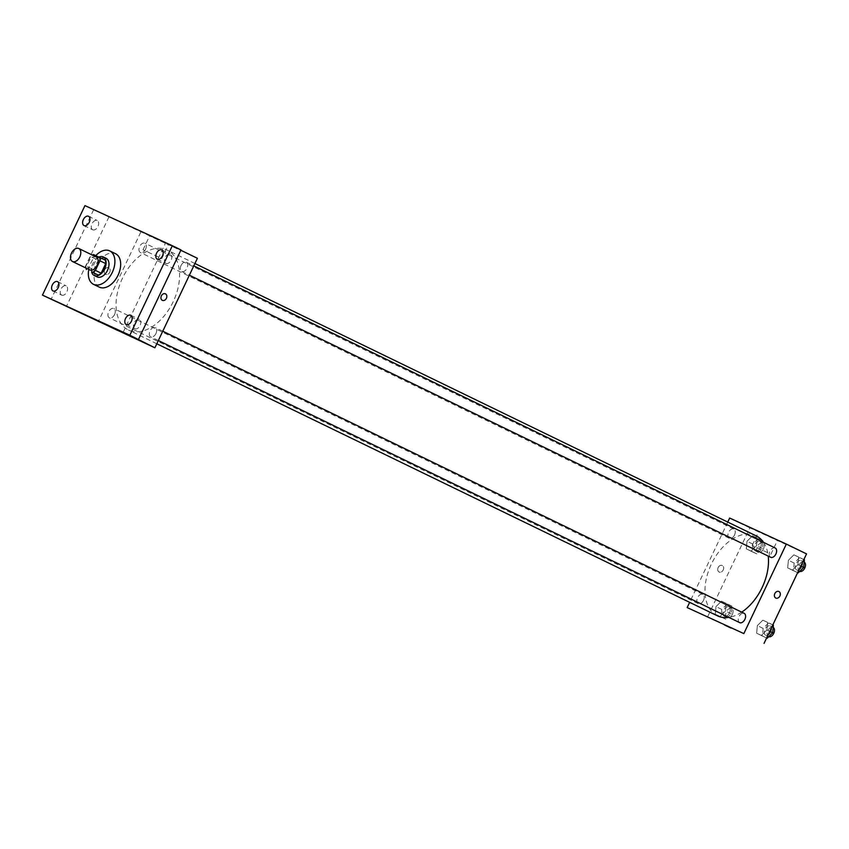 <?xml version="1.0" encoding="UTF-8"?>
<svg xmlns="http://www.w3.org/2000/svg" width="849" height="849" viewBox="0 0 849 849"><rect width="100%" height="100%" fill="white"/><g stroke="black" fill="none" stroke-linecap="round" stroke-linejoin="round"><path stroke-width="0.64" stroke-dasharray="4.25 3.18" d="M89.803 269.908A7.227 4.542 115.9 0 1 88.869 261.428A7.227 4.542 115.9 0 1 96.117 256.907M92.159 272.285A9.806 6.176 115.9 0 1 91.734 268.825L96.277 259.263L90.503 256.462A9.806 6.176 115.9 0 1 92.361 255.093M90.503 256.462L85.961 266.024A9.806 6.176 115.9 0 0 86.046 268.093M96.277 259.263A9.806 6.176 115.9 0 1 99.248 257.364L93.475 254.562M105.308 260.144L99.248 257.364M98.898 257.056A10.326 6.495 -64.1 0 0 91.639 272.03M97.115 276.901A10.326 6.495 115.9 0 1 95.778 264.782A10.326 6.495 115.9 0 1 106.125 258.329M91.734 268.825L85.961 266.024M88.583 270.544A18.582 11.695 115.9 0 1 95.788 255.623M99.28 287.132A18.582 11.695 115.9 0 1 96.871 265.312A18.582 11.695 115.9 0 1 115.506 253.702M134.927 328.754A5.158 3.247 -64.1 0 0 140.085 325.485A5.158 3.247 -64.1 0 0 139.395 319.457A5.158 3.247 -64.1 0 0 139.363 319.436A5.158 3.247 -64.1 0 0 134.206 322.705A5.158 3.247 -64.1 0 0 134.895 328.743A5.158 3.247 -64.1 0 0 134.927 328.754M165.958 263.413A5.158 3.247 -64.1 0 0 171.105 260.144A5.158 3.247 -64.1 0 0 170.426 254.106A5.158 3.247 -64.1 0 0 170.384 254.095A5.158 3.247 -64.1 0 0 165.237 257.364A5.158 3.247 -64.1 0 0 165.916 263.392A5.158 3.247 -64.1 0 0 165.958 263.413M123.137 332.383L165.64 242.878L180.996 249.924M197.403 258.287L84.953 205.607M180.837 250.253L165.64 242.878M164.876 243.09L149.604 235.926L164.876 243.09M93.613 209.809L51.11 299.315M92.743 229.803A5.158 3.247 -64.1 0 0 97.9 226.534A5.158 3.247 -64.1 0 0 97.21 220.496A5.158 3.247 -64.1 0 0 97.179 220.485A5.158 3.247 -64.1 0 0 92.021 223.754A5.158 3.247 -64.1 0 0 92.711 229.782A5.158 3.247 -64.1 0 0 92.743 229.803M61.722 295.144A5.158 3.247 -64.1 0 0 66.869 291.876A5.158 3.247 -64.1 0 0 66.19 285.848A5.158 3.247 -64.1 0 0 66.148 285.826A5.158 3.247 -64.1 0 0 61.001 289.095A5.158 3.247 -64.1 0 0 61.68 295.134A5.158 3.247 -64.1 0 0 61.722 295.144M108.969 216.856L66.466 306.362M173.217 301.692A44.424 27.953 115.9 0 1 128.411 329.996A44.424 27.953 115.9 0 1 122.659 277.825A44.424 27.953 115.9 0 1 167.211 250.062A44.424 27.953 115.9 0 1 173.217 301.692M140.722 232.265L98.219 321.771M145.582 249.213A5.158 3.247 115.9 0 1 140.382 252.503A5.158 3.247 115.9 0 1 139.714 246.443A5.158 3.247 115.9 0 1 144.892 243.217A5.158 3.247 115.9 0 1 145.582 249.213M155.94 333.551A5.158 3.247 115.9 0 1 150.729 336.841A5.158 3.247 115.9 0 1 150.061 330.781A5.158 3.247 115.9 0 1 155.24 327.555A5.158 3.247 115.9 0 1 155.94 333.551M114.562 314.554A5.158 3.247 115.9 0 1 109.351 317.844A5.158 3.247 115.9 0 1 108.683 311.785A5.158 3.247 115.9 0 1 113.862 308.558A5.158 3.247 115.9 0 1 114.562 314.554M181.06 265.504A5.158 3.247 -64.1 0 0 181.76 271.5A5.158 3.247 -64.1 0 0 186.939 268.273A5.158 3.247 -64.1 0 0 186.26 262.214A5.158 3.247 -64.1 0 0 181.06 265.504M104.671 269.844A3.608 2.812 114.7 0 0 105.69 274.354A3.608 2.812 114.7 0 0 109.754 272.242A3.608 2.812 114.7 0 0 108.704 267.785A3.608 2.812 114.7 0 0 104.671 269.844A3.608 2.812 114.7 0 0 105.7 274.354A3.608 2.812 114.7 0 0 109.754 272.242A3.608 2.812 114.7 0 0 108.714 267.785A3.608 2.812 114.7 0 0 104.682 269.844M162.371 300.366L162.371 300.366A3.608 2.812 -65.3 0 1 161.331 295.919A3.608 2.812 -65.3 0 1 165.385 293.807L165.385 293.807M158.296 256.96L143.014 249.808L158.296 256.96M111.028 327.279L117.555 330.378M741.708 612.15A44.424 27.953 115.9 0 1 728.824 617.372M717.352 615.79A44.424 27.953 115.9 0 1 711.6 563.619A44.424 27.953 115.9 0 1 756.141 535.857M763.506 542.331A44.424 27.953 115.9 0 1 768.239 556.106M775.201 548.008A5.158 3.247 -64.1 0 0 770.001 551.298A5.158 3.247 -64.1 0 0 770.701 557.294M703.503 600.349A5.158 3.247 115.9 0 1 698.292 603.639A5.158 3.247 115.9 0 1 697.623 597.579A5.158 3.247 115.9 0 1 702.802 594.353A5.158 3.247 115.9 0 1 703.503 600.349M739.67 622.635A5.158 3.247 115.9 0 1 739.001 616.576A5.158 3.247 115.9 0 1 744.18 613.349M734.523 535.008A5.158 3.247 115.9 0 1 729.323 538.298A5.158 3.247 115.9 0 1 728.654 532.238A5.158 3.247 115.9 0 1 733.833 529.012A5.158 3.247 115.9 0 1 734.523 535.008M727.752 522.071L689.643 602.344M752.501 535.836L747.014 541.269L746.303 548.889L751.068 551.086L756.555 545.652L757.266 538.033L752.501 535.836L747.014 541.269L746.303 548.889L751.068 551.086L756.555 545.652L757.266 538.033L752.501 535.836L758.274 538.637L752.787 544.071L752.076 551.691L756.841 553.888L762.328 548.454L763.039 540.834L758.274 538.637M762.848 620.173L757.361 625.607L756.65 633.227L761.415 635.423L766.902 629.99L767.623 622.37L762.848 620.173L757.361 625.607L756.65 633.227L761.415 635.423L766.902 629.99L767.623 622.37L762.848 620.173L768.621 622.975L763.134 628.409L762.423 636.028L766.626 637.96L761.415 635.423M806.55 553.888L749.869 527.866L707.366 617.372M721.47 601.188L715.983 606.611L715.272 614.241L720.048 616.427L725.524 610.993L726.245 603.374L721.47 601.188L715.983 606.611L715.272 614.241L720.048 616.427L725.524 610.993L726.245 603.374L721.47 601.188L727.243 603.989L721.756 609.412L721.045 617.043L725.821 619.229L731.307 613.795L732.018 606.175L727.243 603.989M793.868 554.832L788.392 560.266L787.67 567.885L792.446 570.082L797.933 564.649L798.644 557.029L793.868 554.832L788.392 560.266L787.67 567.885L792.446 570.082L797.933 564.649L798.644 557.029L793.868 554.832L799.652 557.634L794.165 563.067L793.444 570.687L797.657 572.619L792.446 570.082M749.869 527.866L729.662 518.06M774.033 538.691L758.751 531.527L774.033 538.691M718.148 567.546A3.608 2.812 114.7 0 0 719.167 572.046A3.608 2.812 114.7 0 0 723.231 569.934A3.608 2.812 114.7 0 0 722.181 565.487A3.608 2.812 114.7 0 0 718.148 567.546A3.608 2.812 114.7 0 0 719.177 572.056A3.608 2.812 114.7 0 0 723.231 569.944A3.608 2.812 114.7 0 0 722.191 565.487A3.608 2.812 114.7 0 0 718.158 567.546M775.848 598.067L775.848 598.067A3.608 2.812 -65.3 0 1 774.808 593.621A3.608 2.812 -65.3 0 1 778.862 591.509L778.862 591.509M767.443 552.561L752.161 545.408L767.443 552.561M724.505 624.981L731.031 628.08M804.417 559.831L799.652 557.634M801.891 566.612A5.158 3.247 115.9 0 1 796.68 569.902A5.158 3.247 115.9 0 1 796.012 563.842A5.158 3.247 115.9 0 1 801.191 560.616A5.158 3.247 115.9 0 1 801.891 566.612M794.165 563.067L788.392 560.266M793.444 570.687L787.67 567.885M800.787 566.028L797.933 564.649M803.854 559.555L798.644 557.029M799.737 571.377A5.158 3.247 115.9 0 1 799.567 571.303A5.158 3.247 115.9 0 1 798.898 565.243A5.158 3.247 115.9 0 1 804.077 562.017A5.158 3.247 115.9 0 1 804.205 562.091M760.513 547.616A5.158 3.247 115.9 0 1 755.302 550.905A5.158 3.247 115.9 0 1 754.634 544.846A5.158 3.247 115.9 0 1 759.813 541.62A5.158 3.247 115.9 0 1 760.513 547.616M752.787 544.071L747.014 541.269M752.076 551.691L746.303 548.889M756.841 553.888L751.068 551.086M762.328 548.454L756.555 545.652M763.039 540.834L757.266 538.033M763.4 549.016A5.158 3.247 115.9 0 1 758.189 552.306A5.158 3.247 115.9 0 1 757.52 546.247A5.158 3.247 115.9 0 1 762.699 543.02A5.158 3.247 115.9 0 1 763.4 549.016M773.397 625.172L768.621 622.975M770.86 631.953A5.158 3.247 115.9 0 1 765.649 635.243A5.158 3.247 115.9 0 1 764.981 629.183A5.158 3.247 115.9 0 1 770.16 625.957A5.158 3.247 115.9 0 1 770.86 631.953M763.134 628.409L757.361 625.607M762.423 636.028L756.65 633.227M769.756 631.369L766.902 629.99M772.834 624.896L767.623 622.37M768.716 636.718A5.158 3.247 115.9 0 1 768.536 636.644A5.158 3.247 115.9 0 1 767.867 630.584A5.158 3.247 115.9 0 1 773.046 627.358A5.158 3.247 115.9 0 1 773.184 627.432M729.482 612.957A5.158 3.247 115.9 0 1 724.282 616.247A5.158 3.247 115.9 0 1 723.613 610.187A5.158 3.247 115.9 0 1 728.782 606.961A5.158 3.247 115.9 0 1 729.482 612.957M721.756 609.412L715.983 606.611M721.045 617.043L715.272 614.241M725.821 619.229L720.048 616.427M731.307 613.795L725.524 610.993M732.018 606.175L726.245 603.374M732.369 614.358A5.158 3.247 115.9 0 1 727.169 617.648A5.158 3.247 115.9 0 1 726.5 611.588A5.158 3.247 115.9 0 1 731.668 608.362A5.158 3.247 115.9 0 1 732.369 614.358M53.02 290.931L61.68 295.134M57.53 281.635L66.19 285.848M126.236 324.541L134.895 328.743M130.735 315.255L139.395 319.457M157.256 259.189L165.916 263.392M161.766 249.903L170.426 254.106M84.051 225.579L92.711 229.782M88.551 216.293L97.21 220.496M161.724 258.69L168.314 244.809M143.014 249.808L149.604 235.926M194.92 263.508L167.211 250.062M156.81 343.781L128.411 329.996M181.76 271.5L189.369 275.193M186.26 262.214L193.805 265.864M702.802 594.353L113.862 308.558M698.292 603.639L109.351 317.844M162.775 331.216L155.24 327.555M158.349 340.534L150.729 336.841M733.833 529.012L144.892 243.217M729.323 538.298L140.382 252.503M770.871 554.291L777.461 540.41M752.161 545.408L758.751 531.527M804.077 562.017L801.191 560.616M799.567 571.303L796.68 569.902M762.699 543.02L759.813 541.62M758.189 552.306L755.302 550.905M773.046 627.358L770.16 625.957M768.536 636.644L765.649 635.243M731.668 608.362L728.782 606.961M727.169 617.648L724.282 616.247"/><path stroke-width="1.27" d="M79.774 256.907A7.227 4.542 115.9 0 1 72.483 261.503A7.227 4.542 115.9 0 1 71.549 253.023A7.227 4.542 115.9 0 1 78.787 248.502A7.227 4.542 115.9 0 1 79.774 256.907M78.787 248.502L96.117 256.907A7.227 4.542 115.9 0 1 97.094 265.312A7.227 4.542 115.9 0 1 89.803 269.908L72.483 261.503M101.18 273.166A9.806 6.176 115.9 0 1 98.219 275.065L92.445 272.264A9.806 6.176 115.9 0 0 95.406 270.364L101.18 273.166L105.722 263.593A9.806 6.176 115.9 0 0 105.308 260.144L93.475 254.562A9.806 6.176 115.9 0 0 92.361 255.093M86.386 269.483A9.806 6.176 115.9 0 1 86.046 268.093M95.406 270.364L99.949 260.792A9.806 6.176 115.9 0 0 99.524 257.343M98.219 275.065L92.445 272.264M105.722 263.593L99.949 260.792M91.639 272.03A10.326 6.495 -64.1 0 0 94.228 275.501A10.326 6.495 -64.1 0 0 94.303 275.543A10.326 6.495 -64.1 0 0 104.607 268.984A10.326 6.495 -64.1 0 0 103.238 256.929A10.326 6.495 -64.1 0 0 98.898 257.056M103.238 256.929L106.125 258.329A10.326 6.495 115.9 0 1 107.526 270.322A10.326 6.495 115.9 0 1 97.189 276.944A10.326 6.495 115.9 0 1 97.115 276.901L94.228 275.501M95.788 255.623A18.582 11.695 115.9 0 1 109.733 250.901A18.582 11.695 115.9 0 1 112.248 272.497A18.582 11.695 115.9 0 1 93.507 284.33A18.582 11.695 115.9 0 1 88.583 270.544M109.733 250.901L115.506 253.702A18.582 11.695 115.9 0 1 118.022 275.299A18.582 11.695 115.9 0 1 99.28 287.132L93.507 284.33M88.519 216.283A5.158 3.247 115.9 0 1 88.551 216.293A5.158 3.247 115.9 0 1 89.219 222.353A5.158 3.247 115.9 0 1 84.051 225.579A5.158 3.247 115.9 0 1 83.361 219.551A5.158 3.247 115.9 0 1 88.519 216.283M161.724 249.893A5.158 3.247 115.9 0 1 161.766 249.903A5.158 3.247 115.9 0 1 162.435 255.974A5.158 3.247 115.9 0 1 157.256 259.189A5.158 3.247 115.9 0 1 156.577 253.161A5.158 3.247 115.9 0 1 161.724 249.893M130.704 315.234A5.158 3.247 115.9 0 1 130.735 315.255A5.158 3.247 115.9 0 1 131.404 321.315A5.158 3.247 115.9 0 1 126.236 324.541A5.158 3.247 115.9 0 1 125.546 318.502A5.158 3.247 115.9 0 1 130.704 315.234M57.488 281.624A5.158 3.247 115.9 0 1 57.53 281.635A5.158 3.247 115.9 0 1 58.199 287.705A5.158 3.247 115.9 0 1 53.02 290.931A5.158 3.247 115.9 0 1 52.341 284.893A5.158 3.247 115.9 0 1 57.488 281.624M42.45 295.112L129.833 335.228L172.336 245.722L84.953 205.607L42.45 295.112L154.9 347.793L129.833 335.228M116.355 329.783L111.028 327.279L116.355 329.783M138.493 339.43L180.996 249.924L172.336 245.722M154.9 347.793L197.403 258.287L180.837 250.253M165.385 293.807A3.608 2.812 -65.3 0 1 166.404 298.307A3.608 2.812 -65.3 0 1 162.371 300.366A3.608 2.812 -65.3 0 1 161.331 295.919A3.608 2.812 -65.3 0 1 165.385 293.807A3.608 2.812 -65.3 0 1 166.404 298.317A3.608 2.812 -65.3 0 1 162.371 300.366M117.555 330.378L111.028 327.279M768.239 556.106A44.424 27.953 115.9 0 1 762.158 587.487A44.424 27.953 115.9 0 1 741.708 612.15M728.824 617.372A44.424 27.953 115.9 0 1 717.352 615.79L156.81 343.781M194.92 263.508L756.141 535.857A44.424 27.953 115.9 0 1 763.506 542.331M189.369 275.193L770.701 557.294A5.158 3.247 -64.1 0 0 775.869 554.068A5.158 3.247 -64.1 0 0 775.201 548.008L193.805 265.864M162.775 331.216L744.18 613.349A5.158 3.247 115.9 0 1 744.881 619.346A5.158 3.247 115.9 0 1 739.67 622.635L158.349 340.534M689.643 602.344L687.159 607.566L743.841 633.587L786.344 544.082L729.662 518.06L727.752 522.071M743.841 633.587L687.159 607.566M729.832 627.485L724.505 624.981L729.832 627.485M764.047 643.393L806.55 553.888L786.344 544.082M778.862 591.509A3.608 2.812 -65.3 0 1 779.881 596.009A3.608 2.812 -65.3 0 1 775.848 598.067A3.608 2.812 -65.3 0 1 774.808 593.621A3.608 2.812 -65.3 0 1 778.862 591.509A3.608 2.812 -65.3 0 1 779.881 596.009A3.608 2.812 -65.3 0 1 775.848 598.067M731.031 628.08L724.505 624.981M798.219 572.884L797.657 572.608L798.219 572.884L803.706 567.45L804.417 559.831L803.854 559.555M803.706 567.45L800.787 566.028M804.205 562.091A5.158 3.247 115.9 0 1 804.778 568.013A5.158 3.247 115.9 0 1 799.737 571.377M767.199 638.225L766.636 637.949L767.199 638.225L772.675 632.792L773.397 625.172L772.834 624.896M772.675 632.792L769.756 631.369M773.184 627.432A5.158 3.247 115.9 0 1 773.747 633.354A5.158 3.247 115.9 0 1 768.716 636.718"/></g></svg>
